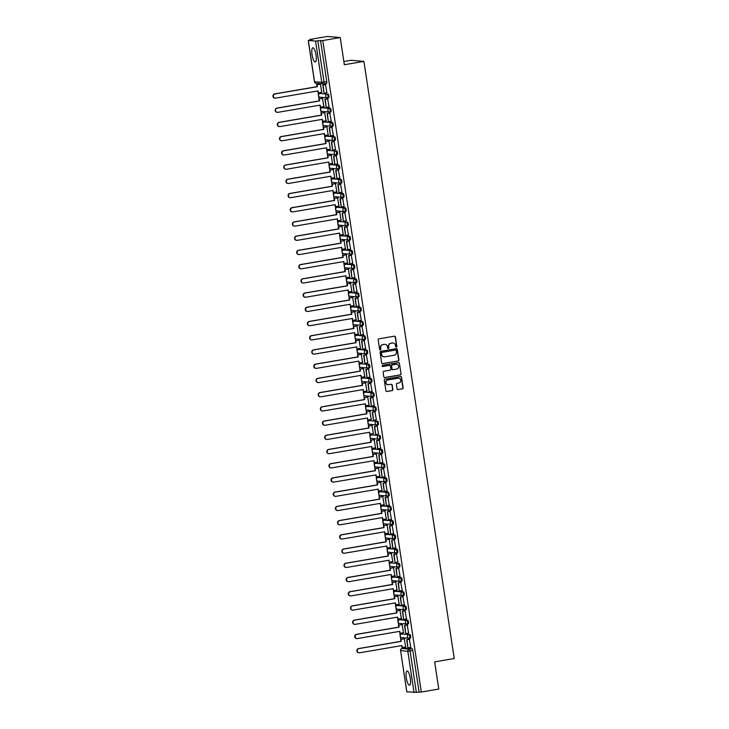 <?xml version="1.0" encoding="UTF-8"?>
<svg xmlns="http://www.w3.org/2000/svg" width="729" height="729" viewBox="0 0 729 729"><rect width="100%" height="100%" fill="white"/><g stroke="black" fill="none" stroke-linecap="round" stroke-linejoin="round"><path stroke-width="1.09" d="M396.366 347.168A0.638 0.611 95 0 0 396.877 346.439L395.437 336.935A0.911 0.875 95 0 0 394.435 336.187L378.934 338.83A0.911 0.875 95 0 0 378.205 339.869L379.645 349.382A0.638 0.611 95 0 0 380.347 349.902A0.638 0.611 95 0 0 380.857 349.173L380.666 347.943A2.907 2.788 95 0 1 382.989 344.607L384.283 344.389A2.907 2.788 95 0 1 387.473 346.785L387.655 348.015A0.638 0.611 95 0 0 388.357 348.535A0.638 0.611 95 0 0 388.867 347.806L388.675 346.576A2.907 2.788 95 0 1 390.999 343.241L392.293 343.022A2.907 2.788 95 0 1 395.483 345.418L395.665 346.649A0.638 0.611 95 0 0 396.366 347.168M396.084 347.15A0.638 0.611 95 0 0 396.622 346.421L395.182 336.907A0.911 0.875 95 0 0 394.526 336.178M380.073 349.884A0.638 0.611 95 0 0 380.602 349.155L380.666 347.943M388.083 348.517A0.638 0.611 95 0 0 388.612 347.788L388.675 346.576M402.645 633.811A1.85 0.501 -99.7 0 0 402.608 633.811A1.85 0.501 -99.7 0 0 402.572 633.829L401.643 633.984A1.85 0.501 80.3 0 1 401.679 633.975L408.905 634.604A1.85 0.501 80.3 0 1 409.68 636.408A1.85 0.501 80.3 0 1 409.488 638.249A1.85 0.501 80.3 0 1 409.452 638.249A1.85 1.777 -85 0 1 407.42 636.727A1.85 1.777 -85 0 1 408.905 634.604L401.679 633.975A1.85 1.777 95 0 0 400.203 636.098A1.85 1.777 -85 0 0 401.797 637.647L409.015 638.267A1.85 1.85 0 0 0 409.488 638.249L410.454 638.085A1.85 0.501 -99.7 0 0 410.646 636.244A1.85 0.501 -99.7 0 0 409.871 634.44M407.374 624.015L408.267 623.869A1.85 0.501 -99.7 0 0 408.304 623.869A1.85 0.501 -99.7 0 0 408.495 622.019A1.85 0.501 -99.7 0 0 407.721 620.215L400.494 619.595A1.85 0.501 -99.7 0 0 400.458 619.595A1.85 0.501 -99.7 0 0 400.421 619.604M405.224 609.799L406.117 609.644A1.85 0.501 -99.7 0 0 406.153 609.644A1.85 0.501 -99.7 0 0 406.345 607.804A1.85 0.501 -99.7 0 0 405.57 605.999L398.344 605.371A1.85 0.501 -99.7 0 0 398.307 605.371A1.85 0.501 -99.7 0 0 398.271 605.38M403.073 595.575L403.966 595.42A1.85 0.501 -99.7 0 0 404.003 595.42A1.85 0.501 -99.7 0 0 404.194 593.579A1.85 0.501 -99.7 0 0 403.419 591.775L396.193 591.146A1.85 0.501 -99.7 0 0 396.157 591.146A1.85 0.501 -99.7 0 0 396.12 591.155M400.923 581.35L401.816 581.195A1.85 0.501 -99.7 0 0 401.852 581.195A1.85 0.501 -99.7 0 0 402.043 579.355A1.85 0.501 -99.7 0 0 401.269 577.55L394.043 576.921A1.85 0.501 -99.7 0 0 394.006 576.921A1.85 0.501 -99.7 0 0 393.97 576.94M391.892 562.706A1.85 0.501 -99.7 0 0 391.856 562.706A1.85 0.501 -99.7 0 0 391.819 562.715L390.89 562.87A1.85 0.501 80.3 0 1 390.926 562.87L398.152 563.499A1.85 0.501 80.3 0 1 398.927 565.303A1.85 0.501 80.3 0 1 398.736 567.144A1.85 0.501 80.3 0 1 398.699 567.144A1.85 1.777 -85 0 1 396.667 565.622A1.85 1.777 -85 0 1 398.152 563.499L390.926 562.87A1.85 1.777 95 0 0 389.441 564.993A1.85 1.777 -85 0 0 391.036 566.533L398.262 567.162A1.85 1.85 0 0 0 398.736 567.144L399.702 566.98A1.85 0.501 -99.7 0 0 399.893 565.13A1.85 0.501 -99.7 0 0 399.118 563.335M396.622 552.91L397.515 552.755A1.85 0.501 -99.7 0 0 397.551 552.755A1.85 0.501 -99.7 0 0 397.742 550.914A1.85 0.501 -99.7 0 0 396.959 549.11L389.742 548.481A1.85 0.501 -99.7 0 0 389.705 548.481A1.85 0.501 -99.7 0 0 389.669 548.49M394.471 538.685L395.364 538.531A1.85 0.501 -99.7 0 0 395.4 538.531A1.85 0.501 -99.7 0 0 395.592 536.69A1.85 0.501 -99.7 0 0 394.808 534.886L387.582 534.257A1.85 0.501 -99.7 0 0 387.555 534.257A1.85 0.501 -99.7 0 0 387.518 534.266M392.32 524.461L393.213 524.306A1.85 0.501 -99.7 0 0 393.25 524.306A1.85 0.501 -99.7 0 0 393.441 522.465A1.85 0.501 -99.7 0 0 392.658 520.661L385.431 520.032A1.85 0.501 -99.7 0 0 385.404 520.041A1.85 0.501 -99.7 0 0 385.368 520.05M382.242 505.99A1.85 0.501 80.3 0 1 382.288 505.981A1.85 0.501 80.3 0 1 382.324 505.981L389.541 506.609A1.85 0.501 80.3 0 1 390.325 508.414A1.85 0.501 80.3 0 1 390.133 510.254L391.063 510.09A1.85 0.501 -99.7 0 0 391.099 510.09A1.85 0.501 -99.7 0 0 391.291 508.25A1.85 0.501 -99.7 0 0 390.507 506.445L383.281 505.817A1.85 0.501 -99.7 0 0 383.254 505.817A1.85 0.501 -99.7 0 0 383.217 505.826M388.01 496.021L388.912 495.866A1.85 0.501 -99.7 0 0 388.949 495.866A1.85 0.501 -99.7 0 0 389.14 494.025A1.85 0.501 -99.7 0 0 388.357 492.221L381.13 491.592A1.85 0.501 -99.7 0 0 381.103 491.592A1.85 0.501 -99.7 0 0 381.067 491.601M385.86 481.796L386.762 481.641A1.85 0.501 -99.7 0 0 386.798 481.641A1.85 0.501 -99.7 0 0 386.981 479.8A1.85 0.501 -99.7 0 0 386.206 477.996L378.98 477.367A1.85 0.501 -99.7 0 0 378.943 477.367A1.85 0.501 -99.7 0 0 378.916 477.377M383.709 467.571L384.611 467.426A1.85 0.501 -99.7 0 0 384.648 467.417A1.85 0.501 -99.7 0 0 384.83 465.576A1.85 0.501 -99.7 0 0 384.055 463.772L376.829 463.143A1.85 0.501 -99.7 0 0 376.793 463.152A1.85 0.501 -99.7 0 0 376.765 463.161M382.497 453.201L381.531 453.365A1.85 0.501 80.3 0 1 381.495 453.365A1.85 1.777 -85 0 1 381.057 453.383L373.831 452.755A1.85 1.777 -85 0 1 372.237 451.215A1.85 1.777 95 0 1 373.713 449.091L373.676 449.091A1.85 0.501 80.3 0 1 373.676 449.091A1.85 0.501 80.3 0 1 373.713 449.091L380.939 449.72A1.85 0.501 80.3 0 1 381.714 451.524A1.85 0.501 80.3 0 1 381.531 453.365L382.461 453.201A1.85 0.501 -99.7 0 0 382.497 453.201A1.85 0.501 -99.7 0 0 382.679 451.36A1.85 0.501 -99.7 0 0 381.905 449.556L374.679 448.927A1.85 0.501 -99.7 0 0 374.642 448.927A1.85 0.501 -99.7 0 0 374.615 448.936M372.528 434.703A1.85 0.501 -99.7 0 0 372.492 434.703A1.85 0.501 -99.7 0 0 372.464 434.712L371.526 434.867A1.85 0.501 80.3 0 1 371.562 434.867L378.788 435.495A1.85 0.501 80.3 0 1 379.563 437.3A1.85 0.501 80.3 0 1 379.381 439.14A1.85 0.501 80.3 0 1 379.344 439.14A1.85 1.777 -85 0 1 377.312 437.619A1.85 1.777 -85 0 1 378.788 435.495L371.562 434.867A1.85 1.777 95 0 0 370.086 436.99A1.85 1.777 -85 0 0 371.681 438.53L378.907 439.159A1.85 1.85 0 0 0 379.381 439.14L380.31 438.976A1.85 0.501 -99.7 0 0 380.347 438.976A1.85 0.501 -99.7 0 0 380.529 437.136A1.85 0.501 -99.7 0 0 379.754 435.331M370.378 420.478A1.85 0.501 -99.7 0 0 370.341 420.478A1.85 0.501 -99.7 0 0 370.314 420.487L369.375 420.642A1.85 0.501 80.3 0 1 369.412 420.642L376.638 421.271A1.85 0.501 80.3 0 1 377.412 423.075A1.85 0.501 80.3 0 1 377.23 424.916A1.85 0.501 80.3 0 1 377.194 424.916A1.85 1.777 -85 0 1 375.162 423.394A1.85 1.777 -85 0 1 376.638 421.271L369.412 420.642A1.85 1.777 95 0 0 367.935 422.765A1.85 1.777 -85 0 0 369.53 424.305L376.756 424.934A1.85 1.85 0 0 0 377.23 424.916L378.187 424.752A1.85 0.501 -99.7 0 0 378.187 424.752A1.85 0.501 -99.7 0 0 378.378 422.911A1.85 0.501 -99.7 0 0 377.604 421.107M375.107 410.682L376.009 410.536A1.85 0.501 -99.7 0 0 376.036 410.527A1.85 0.501 -99.7 0 0 376.228 408.687A1.85 0.501 -99.7 0 0 375.453 406.882L368.227 406.253A1.85 0.501 -99.7 0 0 368.191 406.263A1.85 0.501 -99.7 0 0 368.163 406.272M372.956 396.467L373.859 396.312A1.85 0.501 -99.7 0 0 373.886 396.312A1.85 0.501 -99.7 0 0 374.077 394.471A1.85 0.501 -99.7 0 0 373.303 392.667L366.076 392.038A1.85 0.501 -99.7 0 0 366.04 392.038A1.85 0.501 -99.7 0 0 366.013 392.047M370.806 382.242L371.708 382.087A1.85 0.501 -99.7 0 0 371.735 382.087A1.85 0.501 -99.7 0 0 371.927 380.246A1.85 0.501 -99.7 0 0 371.152 378.442L363.926 377.813A1.85 0.501 -99.7 0 0 363.889 377.813A1.85 0.501 -99.7 0 0 363.862 377.822M361.775 363.589A1.85 0.501 -99.7 0 0 361.739 363.589A1.85 0.501 -99.7 0 0 361.702 363.607L360.773 363.753A1.85 0.501 80.3 0 1 360.809 363.753L368.036 364.382A1.85 0.501 80.3 0 1 368.81 366.186A1.85 0.501 80.3 0 1 368.619 368.027A1.85 0.501 80.3 0 1 368.592 368.027A1.85 1.777 -85 0 1 366.559 366.505A1.85 1.777 -85 0 1 368.036 364.382L360.809 363.753A1.85 1.777 95 0 0 359.333 365.876A1.85 1.777 -85 0 0 360.928 367.416L368.154 368.045A1.85 1.85 0 0 0 368.619 368.027L369.585 367.863A1.85 0.501 -99.7 0 0 369.776 366.022A1.85 0.501 -99.7 0 0 369.002 364.218M366.505 353.793L367.398 353.647A1.85 0.501 -99.7 0 0 367.434 353.638A1.85 0.501 -99.7 0 0 367.626 351.797A1.85 0.501 -99.7 0 0 366.851 349.993L359.625 349.364A1.85 0.501 -99.7 0 0 359.588 349.373A1.85 0.501 -99.7 0 0 359.552 349.382M364.354 339.577L365.247 339.422A1.85 0.501 -99.7 0 0 365.284 339.422A1.85 0.501 -99.7 0 0 365.475 337.582A1.85 0.501 -99.7 0 0 364.7 335.777L357.474 335.149A1.85 0.501 -99.7 0 0 357.438 335.149A1.85 0.501 -99.7 0 0 357.401 335.158M362.204 325.353L363.097 325.198A1.85 0.501 -99.7 0 0 363.133 325.198A1.85 0.501 -99.7 0 0 363.324 323.357A1.85 0.501 -99.7 0 0 362.55 321.553L355.324 320.924A1.85 0.501 -99.7 0 0 355.287 320.924A1.85 0.501 -99.7 0 0 355.251 320.933M360.983 310.973L360.017 311.137A1.85 0.501 80.3 0 1 359.98 311.137A1.85 1.777 -85 0 1 359.552 311.155L352.326 310.536A1.85 1.777 -85 0 1 350.731 308.987A1.85 1.777 95 0 1 352.207 306.863L352.171 306.873A1.85 0.501 80.3 0 1 352.171 306.873A1.85 0.501 80.3 0 1 352.207 306.863L359.433 307.492A1.85 0.501 80.3 0 1 360.208 309.296A1.85 0.501 80.3 0 1 360.017 311.137L360.946 310.973A1.85 0.501 -99.7 0 0 360.983 310.973A1.85 0.501 -99.7 0 0 361.174 309.132A1.85 0.501 -99.7 0 0 360.399 307.328L353.173 306.699A1.85 0.501 -99.7 0 0 353.137 306.699A1.85 0.501 -99.7 0 0 353.1 306.718M357.903 296.903L358.796 296.758A1.85 0.501 -99.7 0 0 358.832 296.758A1.85 0.501 -99.7 0 0 359.023 294.908A1.85 0.501 -99.7 0 0 358.249 293.104L351.023 292.484A1.85 0.501 -99.7 0 0 350.986 292.484A1.85 0.501 -99.7 0 0 350.95 292.493M355.752 282.688L356.645 282.533A1.85 0.501 -99.7 0 0 356.681 282.533A1.85 0.501 -99.7 0 0 356.873 280.692A1.85 0.501 -99.7 0 0 356.098 278.888L348.872 278.259A1.85 0.501 -99.7 0 0 348.836 278.259A1.85 0.501 -99.7 0 0 348.799 278.268M353.601 268.463L354.494 268.308A1.85 0.501 -99.7 0 0 354.531 268.308A1.85 0.501 -99.7 0 0 354.722 266.468A1.85 0.501 -99.7 0 0 353.948 264.663L346.722 264.035A1.85 0.501 -99.7 0 0 346.685 264.035A1.85 0.501 -99.7 0 0 346.649 264.044M351.451 254.239L352.344 254.084A1.85 0.501 -99.7 0 0 352.38 254.084A1.85 0.501 -99.7 0 0 352.572 252.243A1.85 0.501 -99.7 0 0 351.797 250.439L344.571 249.81A1.85 0.501 -99.7 0 0 344.535 249.81A1.85 0.501 -99.7 0 0 344.498 249.828M341.382 235.768A1.85 0.501 80.3 0 1 341.418 235.759A1.85 0.501 80.3 0 1 341.454 235.759L348.681 236.387A1.85 0.501 80.3 0 1 349.455 238.192A1.85 0.501 80.3 0 1 349.264 240.032L350.193 239.868A1.85 0.501 -99.7 0 0 350.23 239.868A1.85 0.501 -99.7 0 0 350.421 238.018A1.85 0.501 -99.7 0 0 349.647 236.223L342.42 235.595A1.85 0.501 -99.7 0 0 342.384 235.595A1.85 0.501 -99.7 0 0 342.348 235.604M340.27 221.37A1.85 0.501 -99.7 0 0 340.233 221.37A1.85 0.501 -99.7 0 0 340.197 221.379L339.267 221.534A1.85 0.501 80.3 0 1 339.304 221.534L346.53 222.163A1.85 0.501 80.3 0 1 347.305 223.967A1.85 0.501 80.3 0 1 347.113 225.808A1.85 0.501 80.3 0 1 347.077 225.808A1.85 1.777 -85 0 1 345.045 224.286A1.85 1.777 -85 0 1 346.53 222.163L339.304 221.534A1.85 1.777 95 0 0 337.819 223.657A1.85 1.777 -85 0 0 339.413 225.197L346.639 225.826A1.85 1.85 0 0 0 347.113 225.808L348.079 225.644A1.85 0.501 -99.7 0 0 348.271 223.803A1.85 0.501 -99.7 0 0 347.496 221.999M344.999 211.574L345.892 211.419A1.85 0.501 -99.7 0 0 345.929 211.419A1.85 0.501 -99.7 0 0 346.12 209.578A1.85 0.501 -99.7 0 0 345.346 207.774L338.119 207.145A1.85 0.501 -99.7 0 0 338.083 207.145A1.85 0.501 -99.7 0 0 338.046 207.154M342.849 197.349L343.742 197.195A1.85 0.501 -99.7 0 0 343.778 197.195A1.85 0.501 -99.7 0 0 343.97 195.354A1.85 0.501 -99.7 0 0 343.186 193.549L335.969 192.921A1.85 0.501 -99.7 0 0 335.932 192.93A1.85 0.501 -99.7 0 0 335.896 192.939M340.698 183.134L341.591 182.979A1.85 0.501 -99.7 0 0 341.628 182.979A1.85 0.501 -99.7 0 0 341.819 181.129A1.85 0.501 -99.7 0 0 341.035 179.334L333.818 178.705A1.85 0.501 -99.7 0 0 333.782 178.705A1.85 0.501 -99.7 0 0 333.745 178.714M330.62 164.663A1.85 0.501 80.3 0 1 330.665 164.645A1.85 0.501 80.3 0 1 330.702 164.645L337.919 165.273A1.85 0.501 80.3 0 1 338.703 167.078A1.85 0.501 80.3 0 1 338.511 168.918L339.441 168.754A1.85 0.501 -99.7 0 0 339.477 168.754A1.85 0.501 -99.7 0 0 339.668 166.914A1.85 0.501 -99.7 0 0 338.885 165.109L331.659 164.481A1.85 0.501 -99.7 0 0 331.631 164.481A1.85 0.501 -99.7 0 0 331.595 164.49M329.508 150.256A1.85 0.501 -99.7 0 0 329.481 150.256A1.85 0.501 -99.7 0 0 329.444 150.265L328.515 150.42A1.85 0.501 80.3 0 1 328.551 150.42L335.768 151.049A1.85 0.501 80.3 0 1 336.552 152.853A1.85 0.501 80.3 0 1 336.361 154.694A1.85 0.501 80.3 0 1 336.324 154.694A1.85 1.777 -85 0 1 334.292 153.172A1.85 1.777 -85 0 1 335.768 151.049L328.551 150.42A1.85 1.777 95 0 0 327.066 152.543A1.85 1.777 -85 0 0 328.661 154.083L335.887 154.712A1.85 1.85 0 0 0 336.361 154.694L337.327 154.53A1.85 0.501 -99.7 0 0 337.518 152.689A1.85 0.501 -99.7 0 0 336.734 150.885M334.237 140.46L335.14 140.314A1.85 0.501 -99.7 0 0 335.176 140.305A1.85 0.501 -99.7 0 0 335.367 138.464A1.85 0.501 -99.7 0 0 334.584 136.66L327.357 136.031A1.85 0.501 -99.7 0 0 327.33 136.041A1.85 0.501 -99.7 0 0 327.294 136.05M332.087 126.245L332.989 126.09A1.85 0.501 -99.7 0 0 333.025 126.09A1.85 0.501 -99.7 0 0 333.208 124.249A1.85 0.501 -99.7 0 0 332.433 122.445L325.207 121.816A1.85 0.501 -99.7 0 0 325.17 121.816A1.85 0.501 -99.7 0 0 325.143 121.825M322.018 107.774A1.85 0.501 80.3 0 1 322.063 107.755L329.317 108.384A1.85 0.501 80.3 0 1 330.1 110.188A1.85 0.501 80.3 0 1 329.909 112.029L330.838 111.865A1.85 0.501 -99.7 0 0 330.875 111.865A1.85 0.501 -99.7 0 0 331.057 110.024A1.85 0.501 -99.7 0 0 330.283 108.22L323.056 107.591A1.85 0.501 -99.7 0 0 323.02 107.591A1.85 0.501 -99.7 0 0 322.993 107.6M320.906 93.367A1.85 0.501 -99.7 0 0 320.869 93.367A1.85 0.501 -99.7 0 0 320.842 93.376L319.903 93.531A1.85 0.501 80.3 0 1 319.94 93.531L327.166 94.159A1.85 0.501 80.3 0 1 327.941 95.964A1.85 0.501 80.3 0 1 327.758 97.804A1.85 0.501 80.3 0 1 327.722 97.804A1.85 1.777 -85 0 1 325.69 96.283A1.85 1.777 -85 0 1 327.166 94.159L319.94 93.531A1.85 1.777 95 0 0 318.464 95.654A1.85 1.777 -85 0 0 320.058 97.194L327.285 97.823A1.85 1.85 0 0 0 327.758 97.804L328.724 97.64A1.85 0.501 -99.7 0 0 328.907 95.8A1.85 0.501 -99.7 0 0 328.132 93.995M316.058 55.049A7.208 1.941 -99.7 0 0 312.85 47.777A7.208 1.941 -99.7 0 0 312.067 54.702A7.208 1.941 -99.7 0 0 315.274 61.983A7.208 1.941 -99.7 0 0 316.058 55.049M410.309 678.28A7.208 1.941 -99.7 0 0 407.101 670.999A7.208 1.941 -99.7 0 0 406.326 677.934A7.208 1.941 -99.7 0 0 409.525 685.214A7.208 1.941 -99.7 0 0 410.309 678.28M397.059 388.839A0.911 0.875 95 0 0 398.052 389.587L402.399 388.849A0.911 0.875 95 0 0 403.128 387.81L401.533 377.248A0.911 0.875 95 0 0 400.531 376.501L385.03 379.144A0.911 0.875 95 0 0 384.311 380.183L385.905 390.744A0.911 0.875 95 0 0 386.899 391.491L392.156 390.598A0.911 0.875 95 0 0 392.876 389.559L392.193 385.04A0.911 0.875 95 0 0 391.2 384.292L388.593 384.73A2.424 2.333 95 0 1 385.905 382.433A2.424 2.333 95 0 1 387.874 379.946L398.08 378.205A2.424 2.333 95 0 1 400.768 380.502A2.424 2.333 95 0 1 398.799 382.989L397.095 383.281A0.911 0.875 95 0 0 396.376 384.32L397.059 388.839M308.312 40.432L314.554 81.73L321.781 82.359L315.539 41.061L308.239 40.414L312.276 39.63L310.016 39.43L327.476 36.45L340.243 37.562L344.352 64.726L363.917 61.391L454.231 658.542L434.666 661.877L438.776 689.051L421.307 692.031L322.783 40.542L317.808 40.806L324.05 82.104A1.85 0.501 80.3 0 1 323.849 83.881A1.85 0.501 80.3 0 1 323.813 83.881A1.85 1.777 95 0 1 323.375 83.899A1.85 1.85 0 0 0 323.849 83.881L326.574 83.416A1.85 0.501 80.3 0 1 326.537 83.425L323.886 83.871M340.243 37.562L322.783 40.542M398.198 361.019A0.911 0.875 95 0 0 398.918 359.98L397.323 349.419A0.911 0.875 95 0 0 396.33 348.672L380.82 351.314A0.911 0.875 95 0 0 380.101 352.353L381.695 362.914A0.911 0.875 95 0 0 382.689 363.662L397.934 360.992A0.911 0.875 95 0 0 398.663 359.953L397.068 349.391A0.911 0.875 95 0 0 396.412 348.662M399.428 363.334L401.023 373.895A0.911 0.875 95 0 1 400.294 374.934L384.794 377.576A0.911 0.875 95 0 1 383.8 376.829L383.117 372.309A0.911 0.875 95 0 1 383.846 371.271L390.124 370.195A0.911 0.875 95 0 0 390.853 369.156L390.398 366.158A0.911 0.875 95 0 0 389.404 365.411L382.862 366.523A0.638 0.611 95 0 1 382.151 365.922A0.638 0.611 95 0 1 382.67 365.275L398.435 362.586A0.911 0.875 95 0 1 399.428 363.334L401.023 373.895M404.723 648.045A1.85 0.501 80.3 0 1 404.759 648.035L412.022 648.664L409.297 649.129A1.85 0.501 80.3 0 1 410.09 650.997L416.332 692.295L406.828 691.857M310.016 39.43L310.098 39.995M316.65 83.316L316.86 84.701M318.09 92.838L318.418 94.952M318.609 96.274L319.01 98.916M320.241 107.054L320.569 109.177M320.769 110.498L321.161 113.141M322.391 121.278L322.719 123.401M322.92 124.714L323.312 127.365M324.551 135.503L324.87 137.626M325.07 138.938L325.462 141.581M326.701 149.727L327.02 151.842M327.221 153.163L327.622 155.806M328.852 163.943L329.171 166.066M329.371 167.388L329.772 170.03M331.002 178.168L331.321 180.291M331.522 181.603L331.923 184.255M333.153 192.392L333.472 194.515M333.672 195.828L334.073 198.47M335.304 206.617L335.622 208.731M335.823 210.052L336.224 212.695M337.454 220.832L337.773 222.956M337.974 224.277L338.374 226.919M339.605 235.057L339.924 237.18M340.124 238.492L340.525 241.144M341.755 249.282L342.074 251.405M342.275 252.717L342.676 255.36M343.906 263.506L344.225 265.62M344.425 266.942L344.826 269.584M346.056 277.722L346.375 279.845M346.576 281.166L346.977 283.809M348.207 291.946L348.526 294.069M348.726 295.382L349.127 298.033M350.357 306.171L350.676 308.285M350.877 309.606L351.278 312.249M352.508 320.396L352.827 322.51M353.027 323.831L353.428 326.474M354.659 334.611L354.977 336.734M355.178 338.046L355.579 340.698M356.809 348.836L357.128 350.959M357.328 352.271L357.729 354.923M358.96 363.06L359.279 365.174M359.479 366.496L359.88 369.138M361.11 377.285L361.429 379.399M361.63 380.72L362.031 383.363M363.261 391.5L363.58 393.624M363.78 394.936L364.181 397.587M365.411 405.725L365.73 407.848M365.931 409.16L366.332 411.812M367.562 419.95L367.89 422.064M368.081 423.385L368.482 426.028M369.712 434.165L370.04 436.288M370.232 437.61L370.633 440.252M371.863 448.39L372.191 450.513M372.382 451.825L372.783 454.477M374.013 462.614L374.341 464.738M374.533 466.05L374.934 468.692M376.164 476.839L376.492 478.953M376.693 480.274L377.084 482.917M378.324 491.054L378.643 493.178M378.843 494.499L379.235 497.142M380.474 505.279L380.793 507.402M380.994 508.714L381.395 511.366M382.625 519.504L382.944 521.627M383.144 522.939L383.545 525.582M384.775 533.728L385.094 535.842M385.295 537.164L385.696 539.806M386.926 547.944L387.245 550.067M387.445 551.388L387.846 554.031M389.076 562.168L389.395 564.292M389.596 565.604L389.997 568.255M391.227 576.393L391.546 578.516M391.746 579.828L392.147 582.471M393.378 590.618L393.696 592.732M393.897 594.053L394.298 596.696M395.528 604.833L395.847 606.956M396.047 608.278L396.448 610.92M397.679 619.058L397.998 621.181M398.198 622.493L398.599 625.145M399.829 633.282L400.148 635.396M400.349 636.718L400.75 639.36M401.98 647.507L402.126 648.482M343.869 61.518L351.15 60.279L363.917 61.391M421.307 692.031L416.332 692.295M315.539 41.061L317.808 40.806M321.744 92.273L320.359 84.099M326.902 92.72L325.471 84.555M329.052 106.944L327.622 98.779M323.895 106.498L322.51 98.324M331.203 121.169L329.772 113.004M326.045 120.713L324.669 112.539M333.353 135.384L331.923 127.22M328.196 134.938L326.82 126.764M335.504 149.609L334.073 141.444M330.355 149.163L328.97 140.989M337.664 163.834L336.224 155.669M332.506 163.387L331.121 155.213M339.814 178.049L338.374 169.893M334.657 177.603L333.271 169.429M341.965 192.274L340.525 184.109M336.807 191.827L335.422 183.653M344.115 206.498L342.676 198.334M338.958 206.052L337.573 197.878M346.266 220.723L344.826 212.558M341.108 220.267L339.723 212.103M348.416 234.938L346.977 226.774M343.259 234.492L341.874 226.318M350.567 249.163L349.127 240.998M345.409 248.717L344.024 240.543M352.718 263.388L351.287 255.223M347.56 262.941L346.175 254.767M354.868 277.612L353.437 269.448M349.71 277.157L348.325 268.992M357.019 291.828L355.588 283.663M351.861 291.381L350.476 283.207M359.169 306.052L357.739 297.888M354.012 305.606L352.626 297.432M361.32 320.277L359.889 312.112M356.162 319.831L354.777 311.657M363.47 334.502L362.04 326.337M358.313 334.046L356.928 325.881M365.621 348.717L364.19 340.552M360.463 348.271L359.078 340.097M367.771 362.942L366.341 354.777M362.614 362.495L361.229 354.321M369.922 377.166L368.491 369.002M364.764 376.72L363.379 368.546M372.072 391.391L370.642 383.226M366.915 390.935L365.53 382.771M374.223 405.606L372.792 397.442M369.065 405.16L367.68 396.986M376.374 419.831L374.943 411.666M371.216 419.385L369.831 411.211M378.524 434.056L377.093 425.891M373.366 433.609L371.981 425.435M380.675 448.28L379.244 440.116M375.517 447.825L374.132 439.651M382.825 462.496L381.395 454.331M377.668 462.049L376.282 453.875M384.976 476.72L383.545 468.556M379.818 476.274L378.442 468.1M387.126 490.945L385.696 482.78M381.969 490.499L380.593 482.325M389.277 505.161L387.846 497.005M384.128 504.714L382.743 496.54M391.437 519.385L389.997 511.22M386.279 518.939L384.894 510.765M393.587 533.61L392.147 525.445M388.429 533.163L387.044 524.989M395.738 547.834L394.298 539.67M390.58 547.388L389.195 539.214M397.888 562.05L396.448 553.894M392.731 561.603L391.345 553.429M400.039 576.274L398.599 568.11M394.881 575.828L393.496 567.654M402.189 590.499L400.75 582.334M397.032 590.053L395.647 581.879M404.34 604.724L402.9 596.559M399.182 604.268L397.797 596.103M406.49 618.939L405.051 610.774M401.333 618.493L399.948 610.319M408.641 633.164L407.21 624.999M403.483 632.717L402.098 624.543M410.791 647.388L409.361 639.224M405.634 646.942L404.249 638.768M409.525 638.24L410.418 638.085A1.85 0.501 -99.7 0 0 410.454 638.085M398.772 567.126L399.665 566.98A1.85 0.501 -99.7 0 0 399.702 566.98M368.655 368.017L369.548 367.863A1.85 0.501 -99.7 0 0 369.585 367.863M347.15 225.799L348.043 225.644A1.85 0.501 -99.7 0 0 348.079 225.644M336.397 154.685L337.29 154.53A1.85 0.501 -99.7 0 0 337.327 154.53M327.786 97.795L328.688 97.64A1.85 0.501 -99.7 0 0 328.724 97.64M401.998 648.518A1.85 0.501 80.3 0 1 402.034 648.5L404.759 648.035A1.85 0.501 80.3 0 1 404.795 648.035L402.071 648.5L409.297 649.129A1.85 1.777 -85 0 0 407.821 651.252L400.595 650.623L406.837 691.921M419.047 691.83L412.805 650.532A1.85 0.501 -99.7 0 0 412.022 648.664M320.523 40.341L326.765 81.639A1.85 0.501 80.3 0 1 326.574 83.416M392.849 342.985A2.907 2.788 95 0 0 392.038 343.004L392.293 343.022M388.42 346.557A2.907 2.788 95 0 1 390.744 343.222L392.038 343.004M384.839 344.352A2.907 2.788 95 0 0 384.028 344.37L384.283 344.389M380.41 347.924A2.907 2.788 95 0 1 382.734 344.589L384.028 344.37M382.351 363.653A0.911 0.875 95 0 0 382.433 363.643L397.934 360.992M396.266 350.603A0.638 0.611 95 0 0 395.309 350.066L381.96 352.408A0.638 0.611 95 0 0 381.449 353.137L381.65 354.431A2.907 2.788 95 0 0 384.839 356.827L394.143 355.242A2.907 2.788 95 0 0 396.458 351.907L396.266 350.603M384.028 356.836A2.907 2.788 95 0 1 381.395 354.412L381.194 353.109A0.638 0.611 95 0 1 381.704 352.38L395.309 350.066M384.456 377.567A0.911 0.875 95 0 0 384.538 377.558L400.039 374.916A0.911 0.875 95 0 0 400.768 373.868M389.486 365.402A0.911 0.875 95 0 0 389.149 365.384L382.607 366.505A0.638 0.611 95 0 0 382.607 366.505L382.862 366.523M396.649 369.084A2.424 2.333 95 0 0 396.503 364.272A2.424 2.333 95 0 0 395.929 364.3L392.33 364.91A0.911 0.875 95 0 0 391.61 365.949L392.056 368.947A0.911 0.875 95 0 0 393.059 369.694L396.649 369.084M396.376 364.263A2.424 2.333 95 0 0 395.674 364.272L395.929 364.3M392.712 369.685A0.911 0.875 95 0 1 391.801 368.929L391.355 365.931A0.911 0.875 95 0 1 392.074 364.892L395.674 364.272M399.173 363.306A0.911 0.875 95 0 0 398.517 362.577M398.517 378.178A2.424 2.333 95 0 0 397.824 378.178L398.08 378.205M387.892 384.739A2.424 2.333 95 0 1 387.618 379.927L397.824 378.178M386.561 391.482A0.911 0.875 95 0 0 386.643 391.473L391.901 390.58A0.911 0.875 95 0 0 392.621 389.532L391.938 385.012A0.911 0.875 95 0 0 391.282 384.283M397.715 389.578A0.911 0.875 95 0 0 397.797 389.568L402.144 388.83A0.911 0.875 95 0 0 402.873 387.782L401.278 377.221A0.911 0.875 95 0 0 400.622 376.492M275.07 98.114A2.123 2.041 -85 0 1 274.769 93.886L275.106 93.923A2.123 2.041 95 0 0 275.234 98.133A2.123 2.041 95 0 0 275.735 98.114L318.026 90.897L318.327 92.856L321.972 92.237M318.327 92.856L317.707 90.952M274.769 93.886L317.06 86.669L316.769 84.71L320.742 84.117M320.541 84.072L316.769 84.71M325.699 84.518L322.801 85.011L324.031 93.13L323.129 85.038L325.854 84.573M324.359 93.157L327.084 92.692M275.106 93.923L317.397 86.705L317.097 84.746M277.22 112.33A2.123 2.041 -85 0 1 276.92 108.111L277.257 108.138A2.123 2.041 95 0 0 277.385 112.357A2.123 2.041 95 0 0 277.886 112.33L320.177 105.122L320.478 107.081L324.123 106.452M320.478 107.081L319.858 105.176M276.92 108.111L319.211 100.894L318.919 98.934L322.892 98.342M322.692 98.287L318.919 98.934M327.85 98.743L324.952 99.235L326.182 107.345L325.28 99.262L328.004 98.798M326.51 107.373L329.235 106.908M277.257 108.138L319.548 100.921L319.247 98.962M279.371 126.554A2.123 2.041 -85 0 1 279.07 122.335L279.407 122.363A2.123 2.041 95 0 0 279.535 126.582A2.123 2.041 95 0 0 280.036 126.554L322.327 119.337L322.628 121.296L326.273 120.677M322.628 121.296L322.008 119.392M279.07 122.335L321.361 115.118L321.07 113.159L325.043 112.567M324.842 112.512L321.07 113.159M330 112.959L327.102 113.46L328.332 121.57L327.43 113.487L330.155 113.022M328.661 121.597L331.385 121.132M279.407 122.363L321.699 115.146L321.398 113.186M281.522 140.779A2.123 2.041 -85 0 1 281.221 136.56L281.558 136.587A2.123 2.041 95 0 0 281.686 140.797A2.123 2.041 95 0 0 282.187 140.779L324.478 133.562L324.779 135.521L328.424 134.901M324.779 135.521L324.159 133.617M281.221 136.56L323.512 129.343L323.22 127.384L327.193 126.782M326.993 126.737L323.22 127.384M332.151 127.183L329.253 127.675L330.483 135.794L329.581 127.703L332.306 127.247M330.811 135.822L333.536 135.357M281.558 136.587L323.849 129.37L323.548 127.411M283.672 155.004A2.123 2.041 -85 0 1 283.371 150.775L283.709 150.812A2.123 2.041 95 0 0 283.836 155.022A2.123 2.041 95 0 0 284.337 155.004L326.628 147.787L326.929 149.746L330.574 149.126M326.929 149.746L326.31 147.841M283.371 150.775L325.663 143.558L325.371 141.599L329.344 141.007M329.144 140.961L325.371 141.599M334.301 141.408L331.403 141.9L332.634 150.01L331.741 141.927L334.456 141.462M332.962 150.046L335.686 149.582M283.709 150.812L326 143.595L325.699 141.626M285.823 169.219A2.123 2.041 -85 0 1 285.522 165L285.859 165.027A2.123 2.041 95 0 0 285.987 169.246A2.123 2.041 95 0 0 286.488 169.219L328.779 162.011L329.08 163.97L332.725 163.342M329.08 163.97L328.46 162.066M285.522 165L327.813 157.783L327.521 155.824L331.495 155.231M331.294 155.177L327.521 155.824M336.452 155.632L333.554 156.124L334.784 164.235L333.891 156.152L336.607 155.687M335.112 164.262L337.837 163.797M285.859 165.027L328.15 157.81L327.85 155.851M287.973 183.444A2.123 2.041 -85 0 1 287.673 179.225L288.01 179.252A2.123 2.041 95 0 0 288.137 183.462A2.123 2.041 95 0 0 288.638 183.444L330.93 176.227L331.23 178.186L334.875 177.566M331.23 178.186L330.611 176.281M287.673 179.225L329.964 172.008L329.672 170.048L333.645 169.456M333.445 169.401L329.672 170.048M338.602 169.848L335.704 170.349L336.935 178.459L336.042 170.376L338.757 169.912M337.263 178.487L339.987 178.022M288.01 179.252L330.301 172.035L330 170.076M290.124 197.668A2.123 2.041 -85 0 1 289.823 193.449L290.16 193.477A2.123 2.041 95 0 0 290.288 197.687A2.123 2.041 95 0 0 290.789 197.668L333.08 190.451L333.381 192.41L337.026 191.791M333.381 192.41L332.761 190.506M289.823 193.449L332.114 186.232L331.823 184.273L335.805 183.672M335.595 183.626L331.823 184.273M340.753 184.072L337.855 184.565L339.085 192.684L338.192 184.592L340.908 184.136M339.413 192.711L342.138 192.246M290.16 193.477L332.451 186.26L332.151 184.3M292.274 211.893A2.123 2.041 -85 0 1 291.974 207.665L292.311 207.692A2.123 2.041 95 0 0 292.438 211.911A2.123 2.041 95 0 0 292.94 211.893L335.24 204.676L335.531 206.635L339.176 206.015M335.531 206.635L334.912 204.731M291.974 207.665L334.274 200.448L333.973 198.488L337.955 197.896M337.746 197.851L333.973 198.488M342.903 198.297L340.006 198.789L341.236 206.899L340.343 198.817L343.058 198.352M341.564 206.936L344.288 206.471M292.311 207.692L334.602 200.484L334.301 198.516M294.425 226.108A2.123 2.041 -85 0 1 294.124 221.889L294.461 221.917A2.123 2.041 95 0 0 294.589 226.136A2.123 2.041 95 0 0 295.09 226.108L337.39 218.891L337.682 220.86L341.327 220.231M337.682 220.86L337.071 218.946M294.124 221.889L336.424 214.672L336.124 212.713L340.106 212.121M339.896 212.066L336.124 212.713M345.054 212.522L342.156 213.014L343.386 221.124L342.493 213.041L345.209 212.576M343.714 221.151L346.439 220.687M294.461 221.917L336.752 214.7L336.452 212.74M296.575 240.333A2.123 2.041 -85 0 1 296.284 236.114L296.612 236.141A2.123 2.041 95 0 0 296.749 240.351A2.123 2.041 95 0 0 297.25 240.333L339.541 233.116L339.832 235.075L343.477 234.456M339.832 235.075L339.222 233.171M296.284 236.114L338.575 228.897L338.274 226.938L342.256 226.345M342.047 226.291L338.274 226.938M347.204 226.737L344.307 227.238L345.537 235.349L344.644 227.266L347.359 226.801M345.865 235.376L348.59 234.911M296.612 236.141L338.903 228.924L338.602 226.965M298.726 254.558A2.123 2.041 -85 0 1 298.434 250.339L298.762 250.366A2.123 2.041 95 0 0 298.899 254.576A2.123 2.041 95 0 0 299.4 254.558L341.691 247.341L341.983 249.3L345.628 248.68M341.983 249.3L341.372 247.395M298.434 250.339L340.725 243.121L340.425 241.153L344.407 240.561M344.197 240.515L340.425 241.153M349.355 240.962L346.457 241.454L347.687 249.573L346.794 241.481L349.51 241.017M348.015 249.6L350.74 249.136M298.762 250.366L341.054 243.149L340.762 241.19M300.877 268.782A2.123 2.041 -85 0 1 300.585 264.554L300.913 264.581A2.123 2.041 95 0 0 301.05 268.801A2.123 2.041 95 0 0 301.551 268.782L343.842 261.565L344.134 263.524L347.779 262.905M344.134 263.524L343.523 261.62M300.585 264.554L342.876 257.337L342.575 255.378L346.557 254.786M346.348 254.74L342.575 255.378M351.506 255.186L348.608 255.679L349.838 263.789L348.945 255.706L351.66 255.241M350.166 263.825L352.891 263.36M300.913 264.581L343.204 257.364L342.912 255.405M303.036 282.998A2.123 2.041 -85 0 1 302.735 278.779L303.064 278.806A2.123 2.041 95 0 0 303.2 283.025A2.123 2.041 95 0 0 303.701 282.998L345.993 275.781L346.284 277.749L349.929 277.12M346.284 277.749L345.674 275.835M302.735 278.779L345.027 271.562L344.726 269.602L348.708 269.01M348.498 268.955L344.726 269.602M353.656 269.411L350.758 269.903L351.989 278.013L351.096 269.93L353.811 269.466M352.326 278.041L355.041 277.576M303.064 278.806L345.355 271.589L345.063 269.63M305.187 297.222A2.123 2.041 -85 0 1 304.886 293.003L305.214 293.031A2.123 2.041 95 0 0 305.351 297.241A2.123 2.041 95 0 0 305.852 297.222L348.143 290.005L348.435 291.964L352.08 291.345M348.435 291.964L347.824 290.06M304.886 293.003L347.177 285.786L346.876 283.827L350.859 283.235M350.649 283.18L346.876 283.827M355.807 283.627L352.909 284.119L354.139 292.238L353.246 284.155L355.962 283.69M354.476 292.265L357.192 291.8M305.214 293.031L347.505 285.814L347.214 283.854M307.337 311.447A2.123 2.041 -85 0 1 307.037 307.219L307.365 307.255A2.123 2.041 95 0 0 307.501 311.465A2.123 2.041 95 0 0 308.002 311.447L350.294 304.23L350.585 306.189L354.239 305.569M350.585 306.189L349.975 304.285M307.037 307.219L349.328 300.011L349.027 298.043L353.009 297.45M352.8 297.405L349.027 298.043M357.957 297.851L355.069 298.343L356.29 306.462L355.397 298.371L358.112 297.906M356.627 306.49L359.342 306.025M307.365 307.255L349.656 300.038L349.364 298.079M309.488 325.672A2.123 2.041 -85 0 1 309.187 321.443L309.515 321.471A2.123 2.041 95 0 0 309.652 325.69A2.123 2.041 95 0 0 310.153 325.672L352.444 318.455L352.736 320.414L356.39 319.785M352.736 320.414L352.125 318.509M309.187 321.443L351.478 314.226L351.178 312.267L355.16 311.675M354.95 311.629L351.178 312.267M360.108 312.076L357.219 312.568L358.44 320.678L357.547 312.595L360.263 312.13M358.777 320.714L361.493 320.25M309.515 321.471L351.806 314.254L351.515 312.294M311.638 339.887A2.123 2.041 -85 0 1 311.338 335.668L311.666 335.695A2.123 2.041 95 0 0 311.802 339.914A2.123 2.041 95 0 0 312.304 339.887L354.595 332.67L354.886 334.638L358.54 334.01M354.886 334.638L354.276 332.725M311.338 335.668L353.629 328.451L353.328 326.492L357.31 325.899M357.101 325.845L353.328 326.492M362.258 326.291L359.37 326.792L360.591 334.903L359.698 326.82L362.422 326.355M360.928 334.93L363.643 334.465M311.666 335.695L353.957 328.478L353.665 326.519M313.789 354.112A2.123 2.041 -85 0 1 313.488 349.893L313.816 349.92A2.123 2.041 95 0 0 313.953 354.13A2.123 2.041 95 0 0 314.454 354.112L356.745 346.895L357.037 348.854L360.691 348.234M357.037 348.854L356.426 346.949M313.488 349.893L355.779 342.676L355.479 340.716L359.461 340.124M359.251 340.069L355.479 340.716M364.409 340.516L361.52 341.008L362.741 349.127L361.848 341.044L364.573 340.58M363.078 349.155L365.794 348.69M313.816 349.92L356.107 342.703L355.816 340.744M315.939 368.336A2.123 2.041 -85 0 1 315.639 364.108L315.967 364.145A2.123 2.041 95 0 0 316.104 368.355A2.123 2.041 95 0 0 316.605 368.336L358.896 361.119L359.197 363.078L362.842 362.459M359.197 363.078L358.577 361.174M315.639 364.108L357.93 356.891L357.629 354.932L361.611 354.34M361.402 354.294L357.629 354.932M366.559 354.741L363.671 355.233L364.892 363.352L363.999 355.26L366.723 354.795M365.229 363.379L367.945 362.914M315.967 364.145L358.258 356.928L357.966 354.968M318.09 382.552A2.123 2.041 -85 0 1 317.789 378.333L318.117 378.36A2.123 2.041 95 0 0 318.254 382.579A2.123 2.041 95 0 0 318.755 382.561L361.046 375.344L361.347 377.303L364.992 376.674M361.347 377.303L360.727 375.399M317.789 378.333L360.08 371.116L359.78 369.156L363.762 368.564M363.552 368.519L359.78 369.156M368.71 368.965L365.821 369.457L367.042 377.567L366.149 369.485L368.874 369.02M367.38 377.595L370.095 377.139M318.117 378.36L360.408 371.143L360.117 369.184M320.241 396.776A2.123 2.041 -85 0 1 319.94 392.557L320.268 392.585A2.123 2.041 95 0 0 320.405 396.804A2.123 2.041 95 0 0 320.906 396.776L363.197 389.559L363.498 391.519L367.143 390.899M363.498 391.519L362.878 389.614M319.94 392.557L362.231 385.34L361.93 383.381L365.912 382.789M365.703 382.734L361.93 383.381M370.861 383.181L367.972 383.682L369.193 391.792L368.3 383.709L371.025 383.244M369.53 391.819L372.246 391.355M320.268 392.585L362.559 385.368L362.267 383.408M322.391 411.001A2.123 2.041 -85 0 1 322.09 406.782L322.418 406.809A2.123 2.041 95 0 0 322.555 411.019A2.123 2.041 95 0 0 323.056 411.001L365.347 403.784L365.648 405.743L369.293 405.124M365.648 405.743L365.029 403.839M322.09 406.782L364.382 399.565L364.09 397.606L368.063 397.004M367.853 396.959L364.09 397.606M373.011 397.405L370.122 397.897L371.343 406.017L370.45 397.934L373.175 397.469M371.681 406.044L374.396 405.579M322.418 406.809L364.71 399.592L364.418 397.633M324.542 425.226A2.123 2.041 -85 0 1 324.241 420.998L324.569 421.034A2.123 2.041 95 0 0 324.706 425.244A2.123 2.041 95 0 0 325.207 425.226L367.498 418.009L367.799 419.968L371.444 419.348M367.799 419.968L367.179 418.063M324.241 420.998L366.532 413.78L366.24 411.821L370.214 411.229M370.013 411.183L366.24 411.821M375.162 411.63L372.273 412.122L373.503 420.241L372.601 412.149L375.326 411.685M373.831 420.269L376.547 419.804M324.569 421.034L366.869 413.817L366.569 411.858M326.692 439.441A2.123 2.041 -85 0 1 326.392 435.222L326.72 435.249A2.123 2.041 95 0 0 326.856 439.469A2.123 2.041 95 0 0 327.357 439.45L369.649 432.233L369.949 434.192L373.594 433.564M369.949 434.192L369.33 432.288M326.392 435.222L368.683 428.005L368.391 426.046L372.364 425.454M372.164 425.399L368.391 426.046M377.321 425.854L374.424 426.347L375.654 434.457L374.752 426.374L377.476 425.909M375.982 434.484L378.697 434.028M326.72 435.249L369.02 428.032L368.719 426.073M328.843 453.666A2.123 2.041 -85 0 1 328.542 449.447L328.879 449.474A2.123 2.041 95 0 0 329.007 453.693A2.123 2.041 95 0 0 329.508 453.666L371.799 446.449L372.1 448.408L375.745 447.788M372.1 448.408L371.48 446.503M328.542 449.447L370.833 442.23L370.542 440.27L374.515 439.678M374.314 439.623L370.542 440.27M379.472 440.07L376.574 440.571L377.804 448.681L376.902 440.598L379.627 440.134M378.132 448.709L380.848 448.244M328.879 449.474L371.17 442.257L370.87 440.298M330.993 467.89A2.123 2.041 -85 0 1 330.693 463.671L331.03 463.699A2.123 2.041 95 0 0 331.157 467.909A2.123 2.041 95 0 0 331.659 467.89L373.95 460.673L374.25 462.633L377.895 462.013M374.25 462.633L373.631 460.728M330.693 463.671L372.984 456.454L372.692 454.495L376.665 453.894M376.465 453.848L372.692 454.495M381.622 454.295L378.725 454.787L379.955 462.906L379.053 454.823L381.777 454.358M380.283 462.933L383.007 462.468M331.03 463.699L373.321 456.482L373.02 454.522M333.144 482.115A2.123 2.041 -85 0 1 332.843 477.887L333.18 477.923A2.123 2.041 95 0 0 333.308 482.133A2.123 2.041 95 0 0 333.809 482.115L376.1 474.898L376.401 476.857L380.046 476.237M376.401 476.857L375.781 474.953M332.843 477.887L375.134 470.67L374.843 468.711L378.816 468.118M378.615 468.073L374.843 468.711M383.773 468.519L380.875 469.011L382.105 477.131L381.203 469.039L383.928 468.574M382.433 477.158L385.158 476.693M333.18 477.923L375.471 470.706L375.171 468.738M335.294 496.331A2.123 2.041 -85 0 1 334.994 492.111L335.331 492.139A2.123 2.041 95 0 0 335.458 496.358A2.123 2.041 95 0 0 335.96 496.331L378.251 489.123L378.551 491.082L382.196 490.453M378.551 491.082L377.932 489.177M334.994 492.111L377.285 484.894L376.993 482.935L380.966 482.343M380.766 482.288L376.993 482.935M385.923 482.744L383.026 483.236L384.256 491.346L383.354 483.263L386.078 482.798M384.584 491.373L387.309 490.909M335.331 492.139L377.622 484.922L377.321 482.962M337.445 510.555A2.123 2.041 -85 0 1 337.144 506.336L337.481 506.363A2.123 2.041 95 0 0 337.609 510.573A2.123 2.041 95 0 0 338.11 510.555L380.401 503.338L380.702 505.297L384.347 504.678M380.702 505.297L380.082 503.393M337.144 506.336L379.435 499.119L379.144 497.16L383.117 496.567M382.916 496.513L379.144 497.16M388.074 496.959L385.176 497.46L386.406 505.571L385.513 497.488L388.229 497.023M386.734 505.598L389.459 505.133M337.481 506.363L379.773 499.146L379.472 497.187M339.596 524.78A2.123 2.041 -85 0 1 339.295 520.561L339.632 520.588A2.123 2.041 95 0 0 339.76 524.798A2.123 2.041 95 0 0 340.261 524.78L382.552 517.563L382.853 519.522L386.498 518.902M382.853 519.522L382.233 517.617M339.295 520.561L381.586 513.344L381.294 511.384L385.267 510.783M385.067 510.737L381.294 511.384M390.225 511.184L387.327 511.676L388.557 519.795L387.664 511.703L390.38 511.248M388.885 519.823L391.61 519.358M339.632 520.588L381.923 513.371L381.622 511.412M341.746 539.004A2.123 2.041 -85 0 1 341.445 534.776L341.783 534.804A2.123 2.041 95 0 0 341.91 539.023A2.123 2.041 95 0 0 342.411 539.004L384.702 531.787L385.003 533.746L388.648 533.127M385.003 533.746L384.383 531.842M341.445 534.776L383.736 527.559L383.445 525.6L387.418 525.008M387.217 524.962L383.445 525.6M392.375 525.409L389.477 525.901L390.708 534.011L389.815 525.928L392.53 525.463M391.036 534.047L393.76 533.582M341.783 534.804L384.074 527.596L383.773 525.627M343.897 553.22A2.123 2.041 -85 0 1 343.596 549.001L343.933 549.028A2.123 2.041 95 0 0 344.061 553.247A2.123 2.041 95 0 0 344.562 553.22L386.853 546.012L387.154 547.971L390.799 547.342M387.154 547.971L386.534 546.057M343.596 549.001L385.887 541.784L385.595 539.824L389.578 539.232M389.368 539.178L385.595 539.824M394.526 539.633L391.628 540.125L392.858 548.235L391.965 540.153L394.681 539.688M393.186 548.263L395.911 547.798M343.933 549.028L386.224 541.811L385.923 539.852M346.047 567.444A2.123 2.041 -85 0 1 345.746 563.225L346.084 563.253A2.123 2.041 95 0 0 346.211 567.463A2.123 2.041 95 0 0 346.712 567.444L389.013 560.227L389.304 562.187L392.949 561.567M389.304 562.187L388.685 560.282M345.746 563.225L388.047 556.008L387.746 554.049L391.728 553.457M391.519 553.402L387.746 554.049M396.676 553.849L393.778 554.35L395.009 562.46L394.116 554.377L396.831 553.912M395.337 562.487L398.061 562.023M346.084 563.253L388.375 556.036L388.074 554.076M348.198 581.669A2.123 2.041 -85 0 1 347.897 577.45L348.234 577.477A2.123 2.041 95 0 0 348.362 581.687A2.123 2.041 95 0 0 348.863 581.669L391.163 574.452L391.455 576.411L395.1 575.792M391.455 576.411L390.844 574.507M347.897 577.45L390.197 570.233L389.897 568.265L393.879 567.672M393.669 567.627L389.897 568.265M398.827 568.073L395.929 568.565L397.159 576.685L396.266 568.593L398.982 568.128M397.487 576.712L400.212 576.247M348.234 577.477L390.525 570.26L390.225 568.301M350.348 595.894A2.123 2.041 -85 0 1 350.048 591.666L350.385 591.693A2.123 2.041 95 0 0 350.521 595.912A2.123 2.041 95 0 0 351.023 595.894L393.314 588.677L393.605 590.636L397.25 590.016M393.605 590.636L392.995 588.731M350.048 591.666L392.348 584.448L392.047 582.489L396.029 581.897M395.82 581.851L392.047 582.489M400.977 582.298L398.08 582.79L399.31 590.9L398.417 582.817L401.132 582.353M399.638 590.937L402.362 590.472M350.385 591.693L392.676 584.485L392.375 582.517M352.499 610.109A2.123 2.041 -85 0 1 352.207 605.89L352.535 605.917A2.123 2.041 95 0 0 352.672 610.137A2.123 2.041 95 0 0 353.173 610.109L395.464 602.892L395.756 604.86L399.401 604.232M395.756 604.86L395.145 602.947M352.207 605.89L394.498 598.673L394.198 596.714L398.18 596.122M397.97 596.067L394.198 596.714M403.128 596.522L400.23 597.015L401.46 605.125L400.567 597.042L403.283 596.577M401.788 605.152L404.513 604.687M352.535 605.917L394.826 598.7L394.535 596.741M354.649 624.334A2.123 2.041 -85 0 1 354.358 620.115L354.686 620.142A2.123 2.041 95 0 0 354.823 624.352A2.123 2.041 95 0 0 355.324 624.334L397.615 617.117L397.906 619.076L401.551 618.456M397.906 619.076L397.296 617.171M354.358 620.115L396.649 612.898L396.348 610.938L400.33 610.346M400.121 610.291L396.348 610.938M405.278 610.738L402.381 611.23L403.611 619.349L402.718 611.266L405.433 610.802M403.939 619.377L406.664 618.912M354.686 620.142L396.977 612.925L396.685 610.966M356.8 638.558A2.123 2.041 -85 0 1 356.508 634.33L356.836 634.367A2.123 2.041 95 0 0 356.973 638.577A2.123 2.041 95 0 0 357.474 638.558L399.765 631.341L400.057 633.301L403.702 632.681M400.057 633.301L399.446 631.396M356.508 634.33L398.799 627.122L398.499 625.154L402.481 624.562M402.271 624.516L398.499 625.154M407.429 624.963L404.531 625.455L405.761 633.574L404.868 625.482L407.584 625.017M406.099 633.601L408.814 633.136M356.836 634.367L399.127 627.15L398.836 625.19M358.96 652.783A2.123 2.041 -85 0 1 358.659 648.555L358.987 648.582A2.123 2.041 95 0 0 359.124 652.801A2.123 2.041 95 0 0 359.625 652.783L401.916 645.566L402.208 647.525L405.853 646.905M402.208 647.525L401.597 645.621M358.659 648.555L400.95 641.338L400.649 639.379L404.631 638.786M404.422 638.741L400.649 639.379M409.58 639.187L406.682 639.679L407.912 647.789L407.019 639.707L409.734 639.242M408.249 647.826L410.965 647.361M358.987 648.582L401.278 641.365L400.986 639.406M401.606 633.993A1.85 0.501 80.3 0 1 401.643 633.984A1.85 1.85 0 0 0 401.797 637.647M399.456 619.768A1.85 0.501 80.3 0 1 399.492 619.759A1.85 0.501 80.3 0 1 399.528 619.759L406.755 620.388A1.85 0.501 80.3 0 1 407.529 622.183A1.85 0.501 80.3 0 1 407.338 624.033A1.85 0.501 80.3 0 1 407.301 624.033A1.85 1.777 -85 0 1 405.269 622.511A1.85 1.777 -85 0 1 406.755 620.388L407.721 620.215M400.494 619.595L399.528 619.759A1.85 1.777 95 0 0 398.052 621.883A1.85 1.777 -85 0 0 399.647 623.423L406.864 624.051A1.85 1.85 0 0 0 407.338 624.033L408.304 623.869M397.305 605.544A1.85 0.501 80.3 0 1 397.341 605.535A1.85 0.501 80.3 0 1 397.378 605.535L404.604 606.163A1.85 0.501 80.3 0 1 405.379 607.968A1.85 0.501 80.3 0 1 405.187 609.809A1.85 0.501 80.3 0 1 405.151 609.809A1.85 1.777 -85 0 1 403.119 608.287A1.85 1.777 -85 0 1 404.604 606.163L405.57 605.999M398.344 605.371L397.378 605.535A1.85 1.777 95 0 0 395.893 607.658A1.85 1.777 -85 0 0 397.487 609.198L404.713 609.827A1.85 1.85 0 0 0 405.187 609.809L406.153 609.644M395.154 591.328A1.85 0.501 80.3 0 1 395.191 591.31A1.85 0.501 80.3 0 1 395.227 591.31L402.454 591.939A1.85 0.501 80.3 0 1 403.228 593.743A1.85 0.501 80.3 0 1 403.037 595.584A1.85 0.501 80.3 0 1 403 595.584A1.85 1.777 -85 0 1 400.968 594.062A1.85 1.777 -85 0 1 402.454 591.939L403.419 591.775M396.193 591.146L395.227 591.31A1.85 1.777 95 0 0 393.742 593.433A1.85 1.777 -85 0 0 395.337 594.973L402.563 595.602A1.85 1.85 0 0 0 403.037 595.584L404.003 595.42M401.852 581.195L400.886 581.359A1.85 1.85 0 0 1 400.412 581.387L393.186 580.758A1.85 1.777 -85 0 1 391.591 579.209A1.85 1.777 95 0 1 393.077 577.086L393.04 577.095A1.85 0.501 80.3 0 1 393.04 577.095A1.85 0.501 80.3 0 1 393.077 577.086L400.303 577.714A1.85 0.501 80.3 0 1 401.078 579.519A1.85 0.501 80.3 0 1 400.886 581.359A1.85 0.501 80.3 0 1 400.85 581.368A1.85 1.777 -85 0 1 398.818 579.837A1.85 1.777 -85 0 1 400.303 577.714L401.269 577.55M390.853 562.879A1.85 0.501 80.3 0 1 390.89 562.87A1.85 1.85 0 0 0 391.036 566.533M388.694 548.664A1.85 0.501 80.3 0 1 388.739 548.645A1.85 0.501 80.3 0 1 388.776 548.645L396.002 549.274A1.85 0.501 80.3 0 1 396.776 551.078A1.85 0.501 80.3 0 1 396.585 552.919A1.85 0.501 80.3 0 1 396.549 552.919A1.85 1.777 -85 0 1 394.517 551.397A1.85 1.777 -85 0 1 396.002 549.274L396.959 549.11M389.742 548.481L388.776 548.645A1.85 1.777 95 0 0 387.29 550.769A1.85 1.777 -85 0 0 388.885 552.309L396.111 552.937A1.85 1.85 0 0 0 396.585 552.919L397.551 552.755M386.543 534.439A1.85 0.501 80.3 0 1 386.589 534.421A1.85 0.501 80.3 0 1 386.625 534.421L393.851 535.05A1.85 0.501 80.3 0 1 394.626 536.854A1.85 0.501 80.3 0 1 394.435 538.695A1.85 0.501 80.3 0 1 394.398 538.695A1.85 1.777 -85 0 1 392.366 537.173A1.85 1.777 -85 0 1 393.851 535.05L394.808 534.886M387.582 534.257L386.625 534.421A1.85 1.777 95 0 0 385.14 536.544A1.85 1.777 -85 0 0 386.734 538.084L393.961 538.713A1.85 1.85 0 0 0 394.435 538.695L395.4 538.531M384.393 520.214A1.85 0.501 80.3 0 1 384.438 520.205A1.85 0.501 80.3 0 1 384.475 520.196L391.692 520.825A1.85 0.501 80.3 0 1 392.475 522.629A1.85 0.501 80.3 0 1 392.284 524.47A1.85 0.501 80.3 0 1 392.248 524.479A1.85 1.777 -85 0 1 390.215 522.948A1.85 1.777 -85 0 1 391.692 520.825L392.658 520.661M384.584 523.869A1.85 1.85 0 0 1 384.438 520.205L384.475 520.196A1.85 1.777 95 0 0 382.989 522.319A1.85 1.777 -85 0 0 384.584 523.869L391.81 524.497A1.85 1.85 0 0 0 392.284 524.47L393.25 524.306M382.433 509.644A1.85 1.85 0 0 1 382.288 505.981L382.324 505.981A1.85 1.777 95 0 0 380.839 508.104A1.85 1.777 -85 0 0 382.433 509.644L389.66 510.273A1.85 1.777 -85 0 1 389.541 506.609L390.507 506.445M380.091 491.774A1.85 0.501 80.3 0 1 380.137 491.756A1.85 0.501 80.3 0 1 380.164 491.756L387.391 492.385A1.85 0.501 80.3 0 1 388.174 494.189A1.85 0.501 80.3 0 1 387.983 496.03A1.85 0.501 80.3 0 1 387.946 496.03A1.85 1.777 -85 0 1 385.914 494.508A1.85 1.777 -85 0 1 387.391 492.385L388.357 492.221M381.13 491.592L380.164 491.756A1.85 1.777 95 0 0 378.688 493.879A1.85 1.777 -85 0 0 380.283 495.419L387.509 496.048A1.85 1.85 0 0 0 387.983 496.03L388.949 495.866M377.941 477.55A1.85 0.501 80.3 0 1 377.987 477.531A1.85 0.501 80.3 0 1 378.014 477.531L385.24 478.16A1.85 0.501 80.3 0 1 386.024 479.964A1.85 0.501 80.3 0 1 385.832 481.805A1.85 0.501 80.3 0 1 385.796 481.805A1.85 1.777 -85 0 1 383.764 480.283A1.85 1.777 -85 0 1 385.24 478.16L386.206 477.996M378.98 477.367L378.014 477.531A1.85 1.777 95 0 0 376.538 479.655A1.85 1.777 -85 0 0 378.132 481.195L385.359 481.823A1.85 1.85 0 0 0 385.832 481.805L386.798 481.641M375.79 463.325A1.85 0.501 80.3 0 1 375.836 463.316A1.85 0.501 80.3 0 1 375.863 463.307L383.089 463.936A1.85 0.501 80.3 0 1 383.873 465.74A1.85 0.501 80.3 0 1 383.682 467.581A1.85 0.501 80.3 0 1 383.645 467.59A1.85 1.777 -85 0 1 381.613 466.059A1.85 1.777 -85 0 1 383.089 463.936L384.055 463.772M376.829 463.143L375.863 463.307A1.85 1.777 95 0 0 374.387 465.43A1.85 1.777 -85 0 0 375.982 466.979L383.208 467.608A1.85 1.85 0 0 0 383.682 467.581L384.648 467.417M371.489 434.885A1.85 0.501 80.3 0 1 371.526 434.867A1.85 1.85 0 0 0 371.681 438.53M369.339 420.66A1.85 0.501 80.3 0 1 369.375 420.642A1.85 1.85 0 0 0 369.53 424.305M367.188 406.436A1.85 0.501 80.3 0 1 367.225 406.427A1.85 0.501 80.3 0 1 367.261 406.427L374.487 407.046A1.85 0.501 80.3 0 1 375.262 408.851A1.85 0.501 80.3 0 1 375.08 410.691A1.85 0.501 80.3 0 1 375.043 410.7A1.85 1.777 -85 0 1 373.011 409.169A1.85 1.777 -85 0 1 374.487 407.046L375.453 406.882M368.227 406.253L367.261 406.427A1.85 1.777 95 0 0 365.785 408.541A1.85 1.777 -85 0 0 367.38 410.09L374.606 410.719A1.85 1.85 0 0 0 375.08 410.691L376.036 410.527M365.038 392.211A1.85 0.501 80.3 0 1 365.074 392.202A1.85 0.501 80.3 0 1 365.111 392.202L372.337 392.831A1.85 0.501 80.3 0 1 373.111 394.635A1.85 0.501 80.3 0 1 372.92 396.476A1.85 0.501 80.3 0 1 372.893 396.476A1.85 1.777 -85 0 1 370.861 394.954A1.85 1.777 -85 0 1 372.337 392.831L373.303 392.667M366.076 392.038L365.111 392.202A1.85 1.777 95 0 0 363.634 394.325A1.85 1.777 -85 0 0 365.229 395.865L372.455 396.494A1.85 1.85 0 0 0 372.92 396.476L373.886 396.312M371.735 382.087L370.769 382.251A1.85 1.85 0 0 1 370.305 382.269L363.078 381.641A1.85 1.777 -85 0 1 361.484 380.101A1.85 1.777 95 0 1 362.96 377.977L362.924 377.977A1.85 0.501 80.3 0 1 362.924 377.977A1.85 0.501 80.3 0 1 362.96 377.977L370.186 378.606A1.85 0.501 80.3 0 1 370.961 380.41A1.85 0.501 80.3 0 1 370.769 382.251A1.85 0.501 80.3 0 1 370.742 382.251A1.85 1.777 -85 0 1 368.71 380.729A1.85 1.777 -85 0 1 370.186 378.606L371.152 378.442M360.737 363.771A1.85 0.501 80.3 0 1 360.773 363.753A1.85 1.85 0 0 0 360.928 367.416M358.586 349.546A1.85 0.501 80.3 0 1 358.622 349.537A1.85 0.501 80.3 0 1 358.659 349.537L365.885 350.157A1.85 0.501 80.3 0 1 366.66 351.961A1.85 0.501 80.3 0 1 366.468 353.811A1.85 0.501 80.3 0 1 366.441 353.811A1.85 1.777 -85 0 1 364.409 352.28A1.85 1.777 -85 0 1 365.885 350.157L366.851 349.993M359.625 349.364L358.659 349.537A1.85 1.777 95 0 0 357.183 351.66A1.85 1.777 -85 0 0 358.777 353.201L366.004 353.829A1.85 1.85 0 0 0 366.468 353.811L367.434 353.638M356.435 335.322A1.85 0.501 80.3 0 1 356.472 335.313A1.85 0.501 80.3 0 1 356.508 335.313L363.735 335.941A1.85 0.501 80.3 0 1 364.509 337.746A1.85 0.501 80.3 0 1 364.318 339.586A1.85 0.501 80.3 0 1 364.281 339.586A1.85 1.777 -85 0 1 362.258 338.065A1.85 1.777 -85 0 1 363.735 335.941L364.7 335.777M357.474 335.149L356.508 335.313A1.85 1.777 95 0 0 355.032 337.436A1.85 1.777 -85 0 0 356.627 338.976L363.853 339.605A1.85 1.85 0 0 0 364.318 339.586L365.284 339.422M354.285 321.106A1.85 0.501 80.3 0 1 354.321 321.088A1.85 0.501 80.3 0 1 354.358 321.088L361.584 321.717A1.85 0.501 80.3 0 1 362.359 323.521A1.85 0.501 80.3 0 1 362.167 325.362A1.85 0.501 80.3 0 1 362.131 325.362A1.85 1.777 -85 0 1 360.108 323.84A1.85 1.777 -85 0 1 361.584 321.717L362.55 321.553M355.324 320.924L354.358 321.088A1.85 1.777 95 0 0 352.882 323.211A1.85 1.777 -85 0 0 354.476 324.751L361.702 325.38A1.85 1.85 0 0 0 362.167 325.362L363.133 325.198M349.984 292.657A1.85 0.501 80.3 0 1 350.02 292.648A1.85 0.501 80.3 0 1 350.057 292.648L357.283 293.277A1.85 0.501 80.3 0 1 358.057 295.072A1.85 0.501 80.3 0 1 357.866 296.922A1.85 0.501 80.3 0 1 357.83 296.922A1.85 1.777 -85 0 1 355.807 295.391A1.85 1.777 -85 0 1 357.283 293.277L358.249 293.104M351.023 292.484L350.057 292.648A1.85 1.777 95 0 0 348.58 294.771A1.85 1.777 -85 0 0 350.175 296.311L357.401 296.94A1.85 1.85 0 0 0 357.866 296.922L358.832 296.758M347.833 278.432A1.85 0.501 80.3 0 1 347.87 278.423A1.85 0.501 80.3 0 1 347.906 278.423L355.132 279.052A1.85 0.501 80.3 0 1 355.907 280.856A1.85 0.501 80.3 0 1 355.716 282.697A1.85 0.501 80.3 0 1 355.679 282.697A1.85 1.777 -85 0 1 353.647 281.175A1.85 1.777 -85 0 1 355.132 279.052L356.098 278.888M348.872 278.259L347.906 278.423A1.85 1.777 95 0 0 346.43 280.547A1.85 1.777 -85 0 0 348.025 282.087L355.242 282.715A1.85 1.85 0 0 0 355.716 282.697L356.681 282.533M345.683 264.217A1.85 0.501 80.3 0 1 345.719 264.199A1.85 0.501 80.3 0 1 345.756 264.199L352.982 264.827A1.85 0.501 80.3 0 1 353.756 266.632A1.85 0.501 80.3 0 1 353.565 268.472A1.85 0.501 80.3 0 1 353.529 268.472A1.85 1.777 -85 0 1 351.496 266.951A1.85 1.777 -85 0 1 352.982 264.827L353.948 264.663M346.722 264.035L345.756 264.199A1.85 1.777 95 0 0 344.279 266.322A1.85 1.777 -85 0 0 345.874 267.862L353.091 268.491A1.85 1.85 0 0 0 353.565 268.472L354.531 268.308M343.532 249.992A1.85 0.501 80.3 0 1 343.569 249.983A1.85 0.501 80.3 0 1 343.605 249.974L350.831 250.603A1.85 0.501 80.3 0 1 351.606 252.407A1.85 0.501 80.3 0 1 351.414 254.248A1.85 0.501 80.3 0 1 351.378 254.257A1.85 1.777 -85 0 1 349.346 252.726A1.85 1.777 -85 0 1 350.831 250.603L351.797 250.439M344.571 249.81L343.605 249.974A1.85 1.777 95 0 0 342.12 252.097A1.85 1.777 -85 0 0 343.714 253.646L350.941 254.266A1.85 1.85 0 0 0 351.414 254.248L352.38 254.084M341.564 239.422A1.85 1.85 0 0 1 341.418 235.759L341.454 235.759A1.85 1.777 95 0 0 339.969 237.882A1.85 1.777 -85 0 0 341.564 239.422L348.79 240.051A1.85 1.777 -85 0 1 348.681 236.387L349.647 236.223M339.231 221.543A1.85 0.501 80.3 0 1 339.267 221.534A1.85 1.85 0 0 0 339.413 225.197M337.08 207.328A1.85 0.501 80.3 0 1 337.117 207.309A1.85 0.501 80.3 0 1 337.153 207.309L344.38 207.938A1.85 0.501 80.3 0 1 345.154 209.742A1.85 0.501 80.3 0 1 344.963 211.583A1.85 0.501 80.3 0 1 344.926 211.583A1.85 1.777 -85 0 1 342.894 210.061A1.85 1.777 -85 0 1 344.38 207.938L345.346 207.774M338.119 207.145L337.153 207.309A1.85 1.777 95 0 0 335.668 209.433A1.85 1.777 -85 0 0 337.263 210.973L344.489 211.601A1.85 1.85 0 0 0 344.963 211.583L345.929 211.419M334.921 193.103A1.85 0.501 80.3 0 1 334.966 193.094A1.85 0.501 80.3 0 1 335.003 193.085L342.229 193.714A1.85 0.501 80.3 0 1 343.004 195.518A1.85 0.501 80.3 0 1 342.812 197.359A1.85 0.501 80.3 0 1 342.776 197.368A1.85 1.777 -85 0 1 340.744 195.837A1.85 1.777 -85 0 1 342.229 193.714L343.186 193.549M335.969 192.921L335.003 193.085A1.85 1.777 95 0 0 333.517 195.208A1.85 1.777 -85 0 0 335.112 196.757L342.338 197.386A1.85 1.85 0 0 0 342.812 197.359L343.778 197.195M332.77 178.878A1.85 0.501 80.3 0 1 332.816 178.869A1.85 0.501 80.3 0 1 332.852 178.869L340.079 179.498A1.85 0.501 80.3 0 1 340.853 181.302A1.85 0.501 80.3 0 1 340.662 183.143A1.85 0.501 80.3 0 1 340.625 183.143A1.85 1.777 -85 0 1 338.593 181.621A1.85 1.777 -85 0 1 340.079 179.498L341.035 179.334M333.818 178.705L332.852 178.869A1.85 1.777 95 0 0 331.367 180.992A1.85 1.777 -85 0 0 332.962 182.532L340.188 183.161A1.85 1.85 0 0 0 340.662 183.143L341.628 182.979M330.811 168.308A1.85 1.85 0 0 1 330.665 164.645L330.702 164.645A1.85 1.777 95 0 0 329.216 166.768A1.85 1.777 -85 0 0 330.811 168.308L338.037 168.937A1.85 1.777 -85 0 1 337.919 165.273L338.885 165.109M328.469 150.438A1.85 0.501 80.3 0 1 328.515 150.42A1.85 1.85 0 0 0 328.661 154.083M326.319 136.214A1.85 0.501 80.3 0 1 326.364 136.205A1.85 0.501 80.3 0 1 326.392 136.195L333.618 136.824A1.85 0.501 80.3 0 1 334.401 138.628A1.85 0.501 80.3 0 1 334.21 140.469A1.85 0.501 80.3 0 1 334.174 140.478A1.85 1.777 -85 0 1 332.142 138.947A1.85 1.777 -85 0 1 333.618 136.824L334.584 136.66M327.357 136.031L326.392 136.195A1.85 1.777 95 0 0 324.915 138.319A1.85 1.777 -85 0 0 326.51 139.868L333.736 140.497A1.85 1.85 0 0 0 334.21 140.469L335.176 140.305M324.168 121.989A1.85 0.501 80.3 0 1 324.214 121.98A1.85 0.501 80.3 0 1 324.241 121.98L331.467 122.609A1.85 0.501 80.3 0 1 332.251 124.413A1.85 0.501 80.3 0 1 332.059 126.254A1.85 0.501 80.3 0 1 332.023 126.254A1.85 1.777 -85 0 1 329.991 124.732A1.85 1.777 -85 0 1 331.467 122.609L332.433 122.445M325.207 121.816L324.241 121.98A1.85 1.777 95 0 0 322.765 124.103A1.85 1.777 -85 0 0 324.359 125.643L331.586 126.272A1.85 1.85 0 0 0 332.059 126.254L333.025 126.09M322.209 111.419A1.85 1.85 0 0 1 322.063 107.755L322.09 107.755A1.85 0.501 80.3 0 1 322.09 107.755A1.85 1.777 95 0 0 320.614 109.879A1.85 1.777 -85 0 0 322.209 111.419L329.435 112.047A1.85 1.777 -85 0 1 329.317 108.384L330.283 108.22M319.867 93.549A1.85 0.501 80.3 0 1 319.903 93.531A1.85 1.85 0 0 0 320.058 97.194M414.063 692.55L407.821 651.252L412.805 650.532M381.905 449.556L380.939 449.72A1.85 1.777 -85 0 0 381.057 453.383A1.85 1.85 0 0 0 381.531 453.365M378.16 424.752L377.257 424.907M360.399 307.328L359.433 307.492A1.85 1.777 -85 0 0 359.552 311.155A1.85 1.85 0 0 0 360.017 311.137M329.909 112.029A1.85 0.501 80.3 0 1 329.873 112.029A1.85 1.777 -85 0 1 329.435 112.047A1.85 1.85 0 0 0 329.909 112.029L330.875 111.865M338.511 168.918A1.85 0.501 80.3 0 1 338.475 168.918A1.85 1.777 -85 0 1 338.037 168.937A1.85 1.85 0 0 0 338.511 168.918L339.477 168.754M349.264 240.032A1.85 0.501 80.3 0 1 349.227 240.032A1.85 1.777 -85 0 1 348.79 240.051A1.85 1.85 0 0 0 349.264 240.032L350.23 239.868M390.133 510.254A1.85 0.501 80.3 0 1 390.097 510.254A1.85 1.777 -85 0 1 389.66 510.273A1.85 1.85 0 0 0 390.133 510.254L391.099 510.09M326.765 81.639L321.781 82.359A1.85 1.777 95 0 0 323.375 83.899L316.149 83.279A1.85 1.777 95 0 1 314.554 81.73L314.545 81.666M400.522 650.596A1.85 1.85 0 0 1 402.034 648.5A1.85 0.501 80.3 0 1 402.071 648.5A1.85 1.777 -85 0 0 400.595 650.623L406.764 691.903M400.458 619.595L399.492 619.759A1.85 1.85 0 0 0 399.647 623.423M398.307 605.371L397.341 605.535A1.85 1.85 0 0 0 397.487 609.198M396.157 591.146L395.191 591.31A1.85 1.85 0 0 0 395.337 594.973M389.705 548.481L388.739 548.645A1.85 1.85 0 0 0 388.885 552.309M387.555 534.257L386.589 534.421A1.85 1.85 0 0 0 386.734 538.084M381.103 491.592L380.137 491.756A1.85 1.85 0 0 0 380.283 495.419M378.943 477.367L377.987 477.531A1.85 1.85 0 0 0 378.132 481.195M376.793 463.152L375.836 463.316A1.85 1.85 0 0 0 375.982 466.979M368.191 406.263L367.225 406.427A1.85 1.85 0 0 0 367.38 410.09M366.04 392.038L365.074 392.202A1.85 1.85 0 0 0 365.229 395.865M359.588 349.373L358.622 349.537A1.85 1.85 0 0 0 358.777 353.201M357.438 335.149L356.472 335.313A1.85 1.85 0 0 0 356.627 338.976M355.287 320.924L354.321 321.088A1.85 1.85 0 0 0 354.476 324.751M350.986 292.484L350.02 292.648A1.85 1.85 0 0 0 350.175 296.311M348.836 278.259L347.87 278.423A1.85 1.85 0 0 0 348.025 282.087M346.685 264.035L345.719 264.199A1.85 1.85 0 0 0 345.874 267.862M344.535 249.81L343.569 249.983A1.85 1.85 0 0 0 343.714 253.646M338.083 207.145L337.117 207.309A1.85 1.85 0 0 0 337.263 210.973M335.932 192.93L334.966 193.094A1.85 1.85 0 0 0 335.112 196.757M333.782 178.705L332.816 178.869A1.85 1.85 0 0 0 332.962 182.532M327.33 136.041L326.364 136.205A1.85 1.85 0 0 0 326.51 139.868M325.17 121.816L324.214 121.98A1.85 1.85 0 0 0 324.359 125.643M380.347 438.976L379.381 439.14M352.171 306.873A1.85 1.85 0 0 0 352.326 310.536M362.924 377.977A1.85 1.85 0 0 0 363.078 381.641M373.676 449.091A1.85 1.85 0 0 0 373.831 452.755M393.04 577.095A1.85 1.85 0 0 0 393.186 580.758M308.239 40.414L314.481 81.712A1.85 1.85 0 0 0 316.149 83.279"/></g></svg>
